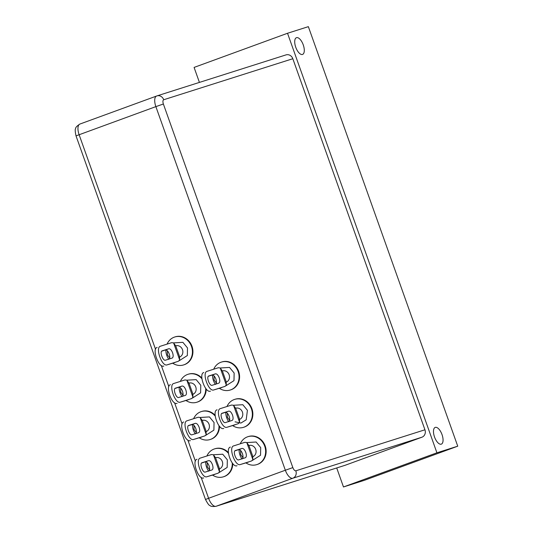 <?xml version="1.0" encoding="UTF-8"?>
<svg xmlns="http://www.w3.org/2000/svg" width="533" height="533" viewBox="0 0 533 533"><rect width="100%" height="100%" fill="white"/><g stroke="black" fill="none" stroke-linecap="round" stroke-linejoin="round"><path stroke-width="0.8" d="M242.941 457.667L240.683 454.602L240.576 450.445M242.029 458.966C243.181 458.273 243.321 456.495 242.448 453.643C241.316 450.865 240.07 449.532 238.704 449.639L234.926 450.845M245.36 457.747C246.526 457.061 246.666 455.289 245.786 452.424C244.654 449.632 243.408 448.3 242.042 448.42L235.379 450.538C232.595 451.111 236.112 460.998 238.697 459.859L245.4 457.734M240.27 443.796A14.651 13.145 72.4 0 1 247.918 436.694L248.418 436.534A14.651 13.145 72.4 0 1 265.201 445.981A14.651 13.145 72.4 0 1 257.292 464.456L256.793 464.616A14.651 13.145 72.4 0 1 245.946 462.91M247.918 436.694A14.651 13.145 72.4 0 1 264.701 446.141A14.651 13.145 72.4 0 1 256.793 464.616M241.882 458.853A14.651 13.145 72.4 0 1 240.01 455.169A14.651 13.145 72.4 0 1 239.064 449.592M229.656 420.37L227.404 417.306L227.298 413.155M228.744 421.67C229.903 420.977 230.043 419.205 229.17 416.346C228.037 413.575 226.785 412.242 225.426 412.349L221.648 413.548M232.082 420.45C233.247 419.771 233.387 417.999 232.508 415.127C231.375 412.342 230.129 411.01 228.764 411.13L222.101 413.248C219.316 413.821 222.834 423.702 225.419 422.569L232.121 420.437M226.991 406.499A14.651 13.145 72.4 0 1 234.64 399.397L235.14 399.237A14.651 13.145 72.4 0 1 251.922 408.691A14.651 13.145 72.4 0 1 244.014 427.166L243.514 427.319A14.651 13.145 72.4 0 1 232.668 425.614M234.64 399.397A14.651 13.145 72.4 0 1 251.423 408.844A14.651 13.145 72.4 0 1 243.514 427.319M228.597 421.556A14.651 13.145 72.4 0 1 226.732 417.872A14.651 13.145 72.4 0 1 225.785 412.302M216.378 383.08L214.126 380.016L214.019 375.858M215.465 384.38C216.625 383.687 216.764 381.914 215.892 379.056C214.759 376.278 213.506 374.946 212.147 375.059L208.363 376.258M218.803 383.16C219.969 382.481 220.109 380.702 219.23 377.837C218.097 375.045 216.844 373.713 215.485 373.84L208.823 375.952C206.038 376.525 209.556 386.412 212.141 385.279L218.843 383.147M213.713 369.209A14.651 13.145 72.4 0 1 221.362 362.107L221.861 361.947A14.651 13.145 72.4 0 1 238.644 371.394A14.651 13.145 72.4 0 1 230.736 389.87L230.229 390.029A14.651 13.145 72.4 0 1 219.389 388.324M221.362 362.107A14.651 13.145 72.4 0 1 238.144 371.554A14.651 13.145 72.4 0 1 230.229 390.029M215.319 384.266A14.651 13.145 72.4 0 1 213.447 380.582A14.651 13.145 72.4 0 1 212.507 375.012M169.727 357.983L167.475 354.918L167.369 350.767M168.814 359.282C169.974 358.589 170.114 356.817 169.241 353.959C168.108 351.187 166.856 349.855 165.496 349.961L161.712 351.16M172.152 358.063C173.318 357.383 173.458 355.611 172.579 352.739C171.446 349.954 170.2 348.622 168.834 348.742L162.172 350.861C159.387 351.434 162.905 361.314 165.49 360.181L172.192 358.049M167.062 344.111A14.651 13.145 72.4 0 1 174.711 337.009L175.21 336.849A14.651 13.145 72.4 0 1 191.993 346.303A14.651 13.145 72.4 0 1 184.085 364.772L183.585 364.932A14.651 13.145 72.4 0 1 172.739 363.226M174.711 337.009A14.651 13.145 72.4 0 1 191.494 346.457A14.651 13.145 72.4 0 1 183.585 364.932M168.668 359.169A14.651 13.145 72.4 0 1 166.802 355.484A14.651 13.145 72.4 0 1 165.856 349.915M183.006 395.279L180.754 392.215L180.647 388.057M182.093 396.579C183.252 395.886 183.392 394.107 182.519 391.255C181.387 388.477 180.141 387.145 178.775 387.251L174.997 388.457M185.431 395.359C186.597 394.673 186.737 392.901 185.857 390.036C184.724 387.244 183.479 385.912 182.113 386.032L175.45 388.151C172.665 388.724 176.183 398.611 178.768 397.471L185.471 395.346M206.218 388.99A14.651 13.145 72.4 0 1 197.363 402.069L196.864 402.228A14.651 13.145 72.4 0 1 186.017 400.523M205.691 388.344A14.651 13.145 72.4 0 1 196.864 402.228M181.953 396.465A14.651 13.145 72.4 0 1 180.081 392.781A14.651 13.145 72.4 0 1 179.135 387.205M209.569 469.859L207.317 466.795L207.204 462.644M208.656 471.159C209.809 470.472 209.949 468.694 209.076 465.835C207.943 463.064 206.697 461.731 205.332 461.838L201.554 463.037M211.994 469.939C213.153 469.26 213.3 467.488 212.414 464.616C211.281 461.831 210.035 460.499 208.669 460.619L202.007 462.737C199.222 463.31 202.74 473.191 205.325 472.058L212.027 469.926M232.774 463.577A14.651 13.145 72.4 0 1 223.92 476.655L223.42 476.808A14.651 13.145 72.4 0 1 212.574 475.103M232.248 462.924A14.651 13.145 72.4 0 1 223.42 476.808M208.51 471.045A14.651 13.145 72.4 0 1 206.637 467.361A14.651 13.145 72.4 0 1 205.698 461.791M196.291 432.569L194.039 429.505L193.925 425.354M195.378 433.869C196.53 433.176 196.67 431.404 195.798 428.545C194.665 425.774 193.419 424.435 192.053 424.548L188.276 425.747M198.716 432.649C199.875 431.97 200.015 430.191 199.135 427.326C198.003 424.535 196.757 423.202 195.391 423.329L188.729 425.441C185.944 426.014 189.462 435.901 192.047 434.768L198.749 432.636M219.496 426.287A14.651 13.145 72.4 0 1 210.642 439.359L210.142 439.518A14.651 13.145 72.4 0 1 199.295 437.813M218.97 425.634A14.651 13.145 72.4 0 1 210.142 439.518M195.231 433.755A14.651 13.145 72.4 0 1 193.359 430.071A14.651 13.145 72.4 0 1 192.42 424.501M295.755 47.257A8.908 3.931 -110.1 0 1 296.441 37.696A8.908 3.931 -110.1 0 1 303.25 44.872A8.908 3.931 -110.1 0 1 302.557 54.433A8.908 3.931 -110.1 0 1 295.755 47.257M434.522 436.967A8.908 3.931 -110.1 0 1 435.214 427.406A8.908 3.931 -110.1 0 1 442.017 434.582A8.908 3.931 -110.1 0 1 441.331 444.142A8.908 3.931 -110.1 0 1 434.522 436.967M345.184 465.262A5.936 5.33 72.4 0 1 344.991 465.329L215.878 506.35A5.936 5.33 -107.6 0 0 216.072 506.283L292.824 478.228L421.936 437.207L345.184 465.262L216.072 506.283A9.9 4.364 69.9 0 1 208.59 498.282L205.491 499.481L76.019 135.882L155.869 106.627L285.342 470.233L208.59 498.282L201.134 477.361M292.824 58.723L163.711 99.744C162.792 100.304 162.678 101.723 163.371 104.008L155.869 106.627A9.9 4.364 -110.1 0 1 156.635 96.007A9.9 4.364 -110.1 0 1 156.715 95.98A5.936 5.33 72.4 0 1 156.909 95.913L286.014 54.892A5.936 5.33 -107.6 0 1 292.824 58.723L424.948 429.785A5.936 5.33 -107.6 0 1 421.936 437.207M180.341 381.408A14.651 13.145 72.4 0 1 187.989 374.306L188.489 374.146A14.651 13.145 72.4 0 1 201.847 377.984M206.904 455.995A14.651 13.145 72.4 0 1 214.546 448.886L215.046 448.733A14.651 13.145 72.4 0 1 228.41 452.564M193.626 418.698A14.651 13.145 72.4 0 1 201.267 411.596L201.767 411.436A14.651 13.145 72.4 0 1 215.132 415.274M343.479 486.962L364.305 480.34L457.74 446.188L308.354 26.65L287.527 33.266L436.92 452.803L343.479 486.962L336.716 467.961M199.422 82.408L194.085 67.418L287.527 33.266M457.74 446.188L436.92 452.803M201.267 411.596A14.651 13.145 72.4 0 1 215.205 416.073M206.251 434.595L204.872 435.881L193.706 439.425C188.542 441.71 181.493 421.909 187.07 420.784L198.229 417.232L200.155 417.472L202.373 420.67L205.998 430.857L206.251 434.595L200.155 417.472M201.614 437.073L193.706 439.425M183.732 422.003C178.155 423.135 185.204 442.93 190.374 440.644M214.546 448.886A14.651 13.145 72.4 0 1 228.484 453.37M219.529 471.885L218.15 473.177L206.991 476.722C201.82 479 194.772 459.206 200.348 458.074L211.508 454.529L213.433 454.769L215.652 457.967L219.276 468.147L219.529 471.885L213.433 454.769L222.727 454.209L227.325 459.799L227.171 467.428L218.996 472.638M214.892 474.37L206.991 476.722M197.01 459.293C191.434 460.425 198.483 480.226 203.653 477.941M187.989 374.306A14.651 13.145 72.4 0 1 201.927 378.783M192.973 397.298L191.594 398.591L180.427 402.135C175.264 404.42 168.215 384.619 173.791 383.487L184.951 379.942L186.876 380.182L189.088 383.38L192.719 393.561L192.973 397.298L186.876 380.182L196.164 379.623L200.768 385.219L200.615 392.848L192.44 398.058M188.329 399.783L180.427 402.135M170.453 384.706C164.877 385.839 171.926 405.64 177.089 403.354M179.694 360.008L178.315 361.294L167.149 364.845C161.985 367.124 154.93 347.329 160.513 346.197L171.673 342.652L173.598 342.892L175.81 346.084L179.441 356.271L179.694 360.008L173.598 342.892L182.886 342.326L187.489 347.922L187.336 355.551L179.161 360.761M175.051 362.487L167.149 364.845M157.175 347.416C151.599 348.549 158.647 368.343 163.811 366.064M226.338 385.106L224.959 386.392L213.8 389.936C208.636 392.221 201.581 372.42 207.164 371.294L218.323 367.743L220.249 367.983L222.461 371.181L226.085 381.368L226.338 385.106L220.249 367.983M221.701 387.584L213.8 389.936M203.826 372.514C198.243 373.64 205.298 393.441 210.462 391.155M239.623 422.396L238.244 423.682L227.078 427.233C221.915 429.511 214.866 409.717 220.442 408.584L231.602 405.04L233.527 405.28L235.739 408.471L239.37 418.658L239.623 422.396L233.527 405.28L242.815 404.714L247.419 410.31L246.199 419.811L240.903 423.069L235.04 421.83M234.98 424.874L227.078 427.233M217.104 409.804C211.528 410.936 218.577 430.731 223.74 428.452M252.902 459.686L251.523 460.978L240.356 464.523C235.193 466.808 228.144 447.007 233.721 445.874L244.88 442.33L246.806 442.57L249.018 445.768L252.649 455.948L252.902 459.686L246.806 442.57M248.265 462.171L240.356 464.523M230.383 447.094C224.806 448.226 231.855 468.027 237.025 465.742M252.369 460.445L260.544 455.235L260.697 447.607L256.1 442.01L246.812 442.577M252.889 456.694A5.936 5.33 -107.6 0 0 255.693 449.352A5.936 5.33 -107.6 0 0 248.924 445.508M239.61 419.404A5.936 5.33 -107.6 0 0 242.415 412.062A5.936 5.33 -107.6 0 0 235.646 408.218M225.812 385.859L233.987 380.649L234.14 373.02L229.536 367.424L220.256 367.99M226.332 382.108A5.936 5.33 -107.6 0 0 229.137 374.766A5.936 5.33 -107.6 0 0 222.368 370.928M179.681 357.017A5.936 5.33 -107.6 0 0 182.486 349.675A5.936 5.33 -107.6 0 0 175.717 345.83M192.959 394.307A5.936 5.33 -107.6 0 0 195.764 386.965A5.936 5.33 -107.6 0 0 188.995 383.12M219.516 468.893A5.936 5.33 -107.6 0 0 222.321 461.551A5.936 5.33 -107.6 0 0 215.559 457.707M205.718 435.348L213.893 430.138L214.046 422.509L209.449 416.913L200.161 417.479M206.238 431.597A5.936 5.33 -107.6 0 0 209.043 424.255A5.936 5.33 -107.6 0 0 202.28 420.417M195.378 461.192L187.856 440.071M182.099 423.902L174.577 402.775M168.821 386.605L161.299 365.485M155.543 349.315L79.111 134.682A9.9 4.364 69.9 0 1 79.883 124.062L156.909 95.913A5.936 5.33 72.4 0 1 163.711 99.744M156.555 96.04L79.957 124.036A9.9 4.364 69.9 0 0 79.883 124.062C76.865 126.035 75.446 127.56 75.619 128.646C74.966 129.186 75.1 131.598 76.019 135.882M292.844 467.608L285.342 470.233A9.9 4.364 -110.1 0 0 292.824 478.228A5.936 5.33 -107.6 0 0 295.842 470.806C294.749 470.886 293.75 469.82 292.844 467.608L163.371 104.008M295.842 470.806L424.948 429.785M195.391 423.329L192.053 424.548M208.669 460.619L205.332 461.838M182.113 386.032L178.775 387.251M168.834 348.742L165.496 349.961M215.485 373.84L212.147 375.059M228.764 411.13L225.426 412.349M242.042 448.42L238.704 449.639M205.491 499.481C207.63 503.585 209.129 505.597 209.975 505.531C210.595 506.41 212.567 506.69 215.878 506.35"/></g></svg>
